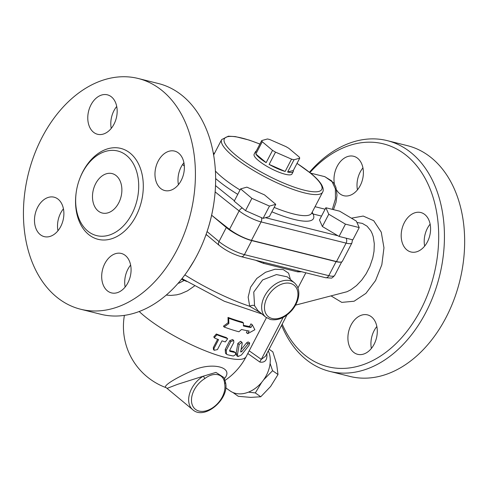 <?xml version="1.0" encoding="UTF-8"?>
<svg xmlns="http://www.w3.org/2000/svg" width="489" height="489" viewBox="0 0 489 489"><rect width="100%" height="100%" fill="white"/><g stroke="black" fill="none" stroke-linecap="round" stroke-linejoin="round"><path stroke-width="0.73" d="M356.946 222.483L362.337 223.394L367.117 226.224L370.827 230.802L372.202 233.632L373.248 236.78L374.305 243.766L374.024 251.309L372.777 257.941L369.831 266.603L366.182 273.718L361.683 280.136L356.512 285.57L350.839 289.781L347.037 291.713L295.521 305.136M309.916 172.593A114.842 80.667 104 0 1 418.547 168.155A114.842 80.667 104 0 1 417.496 315.668A114.842 80.667 104 0 1 308.59 357.917A114.842 80.667 104 0 1 282.208 324.115M353.468 352.153A20.324 14.279 104 0 1 349.739 327.972A20.324 14.279 104 0 1 367.52 314.885A20.324 14.279 104 0 1 376.451 338.064A20.324 14.279 104 0 1 357.679 354.329A20.324 14.279 104 0 1 353.468 352.153M427.404 241.896A20.324 14.279 104 0 1 410.962 251.976A20.324 14.279 104 0 1 402.031 228.797A20.324 14.279 104 0 1 420.803 212.532A20.324 14.279 104 0 1 427.404 241.896M334.403 183.895A20.324 14.279 104 0 1 338.84 163.571A20.324 14.279 104 0 1 353.608 156.266A20.324 14.279 104 0 1 357.82 158.442A20.324 14.279 104 0 1 361.548 182.629A20.324 14.279 104 0 1 343.767 195.71A20.324 14.279 104 0 1 336.585 189.946M179.61 282.85L177.99 283.412M181.492 279.243L184.212 280.411L179.604 282.838M204.952 237.526L205.184 236.908A114.842 80.667 -76 0 0 214.182 200.851L214.268 200.197A118.906 83.521 104 0 1 204.952 237.526A118.906 83.521 104 0 1 100.856 314.28L80.642 309.237A118.906 83.521 104 0 1 55.99 296.505A118.906 83.521 104 0 1 34.199 155.019A118.906 83.521 104 0 1 138.216 78.491A118.906 83.521 104 0 1 190.465 214.084A118.906 83.521 104 0 1 80.642 309.237M63.436 208.809A20.324 14.279 -76 0 0 60.691 213.008A20.324 14.279 -76 0 0 57.959 230.753M130.63 265.075A20.324 14.279 -76 0 0 125.153 287.019M183.913 162.721A20.324 14.279 -76 0 0 178.436 184.665M116.718 106.455A20.324 14.279 -76 0 0 111.241 128.399M138.216 78.491L158.43 83.533A118.906 83.521 104 0 1 214.268 200.197M87.586 230.942A43.6 30.624 -76 0 0 96.626 235.606A43.6 30.624 -76 0 0 136.896 200.716A43.6 30.624 -76 0 0 117.733 151.003A43.6 30.624 -76 0 0 79.597 179.06A43.6 30.624 -76 0 0 87.586 230.942M37.665 207.263A20.324 14.279 -76 0 0 44.267 236.633A20.324 14.279 -76 0 0 63.038 220.368A20.324 14.279 -76 0 0 54.108 197.189A20.324 14.279 -76 0 0 37.665 207.263M107.25 290.723A20.324 14.279 -76 0 0 111.461 292.899A20.324 14.279 -76 0 0 130.233 276.633A20.324 14.279 -76 0 0 121.303 253.455A20.324 14.279 -76 0 0 103.521 266.536A20.324 14.279 -76 0 0 107.25 290.723M181.187 180.465A20.324 14.279 -76 0 0 174.585 151.095A20.324 14.279 -76 0 0 155.814 167.36A20.324 14.279 -76 0 0 164.744 190.539A20.324 14.279 -76 0 0 181.187 180.465M111.602 97.005A20.324 14.279 -76 0 0 107.391 94.829A20.324 14.279 -76 0 0 88.619 111.095A20.324 14.279 -76 0 0 97.549 134.273A20.324 14.279 -76 0 0 115.331 121.193A20.324 14.279 -76 0 0 111.602 97.005M98.044 210.851A20.324 14.279 104 0 1 94.322 186.664A20.324 14.279 104 0 1 112.103 173.583A20.324 14.279 104 0 1 121.034 196.761A20.324 14.279 104 0 1 102.262 213.027A20.324 14.279 104 0 1 98.044 210.851M281.591 325.295A118.906 83.521 -76 0 0 305.02 358.645A118.906 83.521 -76 0 0 309.733 362.251A118.906 83.521 -76 0 0 329.665 371.371A118.906 83.521 -76 0 0 439.489 276.218A118.906 83.521 -76 0 0 387.239 140.63A118.906 83.521 -76 0 0 309.464 172.226M329.665 371.371L349.879 376.414A118.906 83.521 -76 0 0 459.703 281.261A118.906 83.521 -76 0 0 407.453 145.673L387.239 140.63M357.459 189.83A20.324 14.279 104 0 1 362.936 167.886M424.654 246.095A20.324 14.279 104 0 1 430.131 224.151M371.371 348.455A20.324 14.279 104 0 1 376.848 326.511M271.866 211.798A60.978 14.028 27.5 0 0 313.101 213.993A4.065 3.796 -24.2 0 1 311.762 213.008M275.759 204.323L269.366 216.603L263.088 218.357L269.482 206.077L275.759 204.323L264.457 194.854L246.872 187.14L240.594 188.901L251.896 198.363L269.482 206.077M359.226 227.581L352.832 239.861L339.054 236.425L322.373 226.505L319.476 220.026L325.87 207.746L328.767 214.225L345.448 224.139L359.226 227.581L356.322 221.101L339.647 211.181L325.87 207.746M215.074 338.284L214.304 337.691L216.896 334.776A67.079 15.428 27.5 0 0 227.134 338.425L227.678 338.755L225.307 341.933A67.079 15.428 -152.5 0 1 221.994 340.827L217.428 349.598L214.151 350.301L214.011 348.382L218.577 339.611A67.079 15.428 -152.5 0 1 215.074 338.284M214.304 337.691L213.76 336.939L216.315 333.993A65.043 14.963 27.5 0 0 226.242 337.538L227.678 338.755M214.151 350.301L213.448 349.488L213.32 347.563L217.642 339.262M229.647 351.071L229.995 351.365L229.72 350.301L233.828 342.404L233.699 340.485L230.82 341.585L226.254 350.356L226.572 354.232L227.434 354.69A67.079 15.428 27.5 0 0 233.271 356.004C235.539 355.136 236.15 353.969 235.099 352.496A67.079 15.428 -152.5 0 1 229.995 351.365L229.787 351.261M235.429 352.642L233.797 351.499L235.429 352.642M226.572 354.232L225.496 353.302L225.221 349.421L229.787 340.65L232.599 339.531L233.699 340.485M229.616 350.589A65.043 14.963 27.5 0 0 233.797 351.499M242.22 343.327L241.933 342.294L239.133 344.47L237.489 354.562L237.996 356.579L241.48 354.941L248.993 345.405L249.69 342.96L248.106 343.889L241.7 351.689L240.698 351.597L242.22 343.327M240.814 352.092L240.698 351.597M237.996 356.579L236.566 355.57L236.089 353.547L237.837 343.474L240.582 341.279L241.933 342.294M241.083 349.635L246.56 342.862L248.1 341.933L249.69 342.96M228.876 323.529L228.669 318.229A67.079 15.428 27.5 0 0 243.485 323.003L243.381 325.961A67.079 15.428 27.5 0 0 250.955 327.496L252.324 324.867L254.867 329.727L247.758 333.639L249.127 331.004A67.079 15.428 -152.5 0 1 241.554 329.47L238.919 331.774A67.079 15.428 -152.5 0 1 224.103 327.007L228.876 323.529L228.137 322.691L228.002 317.422L228.669 318.229M228.137 322.691L223.436 326.194L224.103 327.007M247.758 333.639L246.377 332.63L247.367 330.723M243.406 325.283A65.043 14.963 27.5 0 0 249.573 326.487L250.943 323.852L252.324 324.867M249.573 326.487L250.955 327.496M228.002 317.422A65.043 14.963 27.5 0 0 242.373 322.049L243.485 323.003M232.923 392.496L238.302 396.31L250.729 397.386L260.759 396.768L270.588 386.506L278.015 374.537L276.621 364.048L272.825 351.854L269.127 349.238M261.731 382.306L255.319 392.918L248.467 392.147M270.093 363.413L272.581 370.693L263.614 379.867M272.581 370.693L278.015 374.537M255.319 392.918L260.759 396.768M285.931 146.614L269.904 139.591A21.345 4.908 27.5 0 0 267.44 138.974L261.719 140.575A21.345 4.908 27.5 0 0 262.238 141.737L272.544 150.361A21.345 4.908 27.5 0 0 275.521 152.134L291.548 159.157A21.345 4.908 27.5 0 0 294.011 159.775L299.733 158.173A21.345 4.908 27.5 0 0 299.213 157.018L288.907 148.387A21.345 4.908 27.5 0 0 285.931 146.614M256.224 151.138A21.345 4.908 27.5 0 0 255.399 151.804A21.345 4.908 27.5 0 0 255.325 152.861L261.719 140.575M294.011 159.775L287.618 172.055A21.345 4.908 27.5 0 0 293.266 171.511A21.345 4.908 27.5 0 0 293.339 170.453L299.733 158.173M293.339 170.453L287.618 172.055M275.521 152.134L269.127 164.414A21.345 4.908 27.5 0 0 285.154 171.443L291.548 159.157M285.154 171.443L269.127 164.414M262.238 141.737L255.845 154.017A21.345 4.908 27.5 0 0 266.15 162.641L272.544 150.361M266.15 162.641L255.845 154.017M293.266 171.511L291.982 173.968A21.345 4.908 -152.5 0 1 274.274 170.19A21.345 4.908 -152.5 0 1 254.567 156.474A21.345 4.908 -152.5 0 1 254.121 154.261L255.399 151.804M321.517 216.095L313.101 213.993L312.19 212.195M313.987 176.064L312.703 174.921M339.054 236.425L345.448 224.139M322.373 226.505L328.767 214.225M263.088 218.357L245.502 210.649L234.2 201.181L240.594 188.901M245.502 210.649L251.896 198.363M324.714 176.645L331.719 180.906L335.381 188.833L335.448 198.925L332.331 209.359M341.102 262.037A18.295 4.205 -152.5 0 1 336.096 261.646L251.731 240.594A20.22 4.652 27.5 0 1 226.309 227.513L211.639 215.233A691.091 158.986 27.5 0 0 229.524 229.335A18.295 4.205 27.5 0 0 251.493 240.337L336.505 261.548A18.295 4.205 27.5 0 0 342.361 261.315L351.952 242.892L352.428 239.763M254.573 305.759L253.748 292.061L262.636 279.934L276.462 274.561L287.275 276.853L294.415 282.838A22.36 15.061 129.9 0 0 268.51 290.313A22.36 15.061 129.9 0 0 265.704 317.123L257.88 310.576L254.573 305.759A4.065 2.329 -23.8 0 0 249.69 306.267L260.307 312.605M290.423 279.5L288.614 273.192L283.241 269.598L275.02 269.231L265.576 272.245L256.811 278.43L250.582 287.196L248.161 297.123L249.69 306.267A79.273 18.234 -152.5 0 1 184.848 274.891M183.124 279.256L182.134 278.437M204.708 378.651A2.035 0.678 -121.3 0 0 203.204 376.2A22.36 15.061 129.9 0 0 192.709 409.69C204.61 420.784 230.16 398.443 225.441 382.196A2.035 1.339 167.1 0 1 224.61 383.614A20.324 13.692 -50.1 0 1 211.67 408.401A20.324 13.692 -50.1 0 1 191.835 403.456A20.324 13.692 -50.1 0 1 204.708 378.651C214.029 371.365 224.151 373.865 224.61 383.614M225.417 382.117A2.035 1.339 167.1 0 1 225.441 382.196L224.023 377.618L215.93 372.398L203.204 376.2M167.207 388.333L177.654 384.311L203.186 376.206M224.42 378.627C234.702 366.897 211.022 361.53 191.633 370.98C173.729 378.926 162.079 386.567 166.26 387.722L192.709 409.69M184.549 280.16A2.035 1.222 -72.8 0 0 184.212 280.411L186.639 281.456M166.26 295.069L170.759 295.435L176.676 294.843L180.734 293.785L187.409 290.882L194.39 286.071M255.619 260.258A79.273 18.234 27.5 0 0 263.375 263.308A2.035 0.929 110.5 0 1 264.109 262.379M263.375 263.308L297.569 271.841A2.035 1.785 91.9 0 1 298.498 270.961M296.737 270.521L269.934 263.834M188.131 270.264L194.206 260.503M183.179 280.063A2.035 1.167 107.9 0 1 183.815 279.696M265.448 356.31L261.297 359.384A6.1 4.499 -54.7 0 0 259.916 362.086C265.081 362.801 267.397 360.032 266.86 353.773M225.747 387.838L230.074 390.9A28.46 21.003 -54.7 0 0 260.111 384.116A28.46 21.003 -54.7 0 0 268.272 350.876M331.249 296.022L341.774 302.379L354.109 301.23L365.931 293.363L375.54 280.576L381.83 264.751L383.963 247.825L381.261 232.171L373.712 220.704L363.205 216.052L351.408 218.173M76.119 193.088A46.852 32.91 -76 0 0 88.375 234.31A46.852 32.91 -76 0 0 137.14 213.736A46.852 32.91 -76 0 0 127.299 151.138A46.852 32.91 -76 0 0 79.658 178.901M311.585 213.338L311.664 213.204A56.913 13.093 -152.5 0 1 274.158 207.403M240.032 189.976A56.913 13.093 -152.5 0 1 215.417 171.064M215.637 178.552A60.978 14.028 27.5 0 0 237.752 194.353M213.314 153.216L214.42 153.491M234.408 200.783A687.027 158.051 -152.5 0 1 215.515 185.6M337.972 235.777L265.478 217.691M216.315 333.993L216.896 334.776M213.32 347.563L214.011 348.382M226.242 337.538L227.134 338.425M229.787 340.65L230.82 341.585M225.221 349.421L226.254 350.356M237.837 343.474L239.133 344.47M236.089 353.547L237.489 354.562M246.56 342.862L248.106 343.889M240.802 351.071L241.7 351.689M325.106 209.213L315.044 206.7M297 163.418A54.878 12.622 -152.5 0 1 310.955 173.571A54.878 12.622 -152.5 0 1 298.626 188.601A54.878 12.622 -152.5 0 1 228.094 147.898A54.878 12.622 -152.5 0 1 259.885 144.102M259.916 144.041L249.194 140.086L235.331 136.584L228.339 136.193L221.658 139.591A56.913 13.093 27.5 0 0 266.095 177.483A56.913 13.093 27.5 0 0 322.624 192.146C323.7 190.508 323.345 188.027 321.566 184.708C319.604 181.462 316.194 177.819 311.346 173.766L297.031 163.363M346.059 238.174A4.065 2.855 104 0 1 346.096 243.125A18.295 4.205 27.5 0 0 351.952 242.892M261.413 217.623A4.065 2.855 104 0 1 261.083 221.914L346.096 243.125L336.505 261.548M242.342 208.002A4.065 2.457 127.8 0 0 239.115 210.912A18.295 4.205 27.5 0 0 261.083 221.914L251.493 240.337M182.586 164.518A691.091 158.986 27.5 0 0 184.329 166.034M215.142 191.884A691.091 158.986 27.5 0 0 239.115 210.912L229.524 229.335M272.08 318.492A20.324 13.692 -50.1 0 1 273.62 289.14A20.324 13.692 -50.1 0 1 297.935 295.209A20.324 13.692 -50.1 0 1 272.08 318.492M139.188 311.505A65.043 14.963 27.5 0 0 201.126 349.085A65.043 14.963 27.5 0 0 246.169 356.622L266.438 317.691M206.016 234.641A79.273 18.234 27.5 0 0 207.47 235.551M297.569 271.841A79.273 18.234 27.5 0 0 301.536 271.719M226.309 227.513L219.005 241.554A4.065 2.738 129.9 0 0 219.2 245.368L206.101 234.402M336.096 261.646L328.785 275.68A4.065 2.855 104 0 1 325.497 277.697L331.077 278.07C331.511 278.418 332.703 277.544 334.647 275.448A18.295 4.205 -152.5 0 1 328.785 275.68L244.427 254.635A20.22 4.652 -152.5 0 1 219.005 241.554L207.079 231.572M251.731 240.594L244.427 254.635A4.065 2.855 104 0 1 241.138 256.646L270.032 263.858M283.143 317.416L261.297 359.384L249.194 350.815M247.795 353.504L259.916 362.086M214.524 153.295L213.271 152.984M333.48 209.64L336.004 202.379L336.988 195.258L335.906 187.281L333.791 182.923L324.904 176.694L310.558 173.112M311.664 213.204L322.624 192.146M213.632 155.001L221.658 139.591M183.014 279.182L224.274 301.236L261.97 313.999M294.415 282.838C298.321 286.42 299.635 291.371 298.363 297.691C297.385 302.08 295.319 306.193 292.165 310.02C285.411 317.661 278.168 320.821 270.435 319.5L265.704 317.123M124.402 315.368A65.043 65.043 0 0 0 166.242 387.716M224.989 380.418A65.043 65.043 0 0 0 246.169 356.622M296.523 270.466L325.497 277.697M297.948 287.972L305.851 272.795M286.951 314.995L265.362 356.469M219.2 245.368C225.887 250.588 233.198 254.347 241.138 256.646M341.719 261.859L334.647 275.448"/></g></svg>

